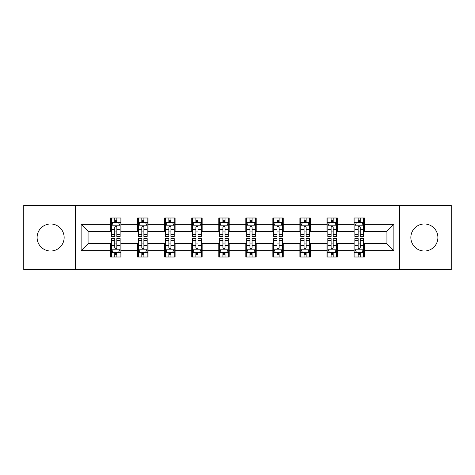 <?xml version="1.0" encoding="UTF-8"?>
<svg xmlns="http://www.w3.org/2000/svg" width="475" height="475" viewBox="0 0 475 475"><rect width="100%" height="100%" fill="white"/><g stroke="black" fill="none" stroke-linecap="round" stroke-linejoin="round"><path stroke-width="0.71" d="M424.377 223.98A13.52 13.52 0 0 0 410.857 237.5A13.52 13.52 0 0 0 424.377 251.02A13.52 13.52 0 0 0 437.902 237.5A13.52 13.52 0 0 0 424.377 223.98M50.623 223.98A13.52 13.52 0 0 0 37.097 237.5A13.52 13.52 0 0 0 50.623 251.02A13.52 13.52 0 0 0 64.143 237.5A13.52 13.52 0 0 0 50.623 223.98M399.588 269.568L451.25 269.568L451.25 205.432L399.588 205.432L399.588 269.568L75.412 269.568L75.412 205.432L23.75 205.432L23.75 269.568L75.412 269.568M399.588 205.432L75.412 205.432M364.396 224.325L364.396 217.995L353.994 217.995L353.994 224.325L337.357 224.325L337.357 217.995L326.954 217.995L326.954 224.325L310.312 224.325L310.312 217.995L299.909 217.995L299.909 224.325L283.266 224.325L283.266 217.995L272.864 217.995L272.864 224.325L256.221 224.325L256.221 217.995L245.818 217.995L245.818 224.325L229.182 224.325L229.182 217.995L218.779 217.995L218.779 224.325L202.136 224.325L202.136 217.995L191.734 217.995L191.734 224.325L175.091 224.325L175.091 217.995L164.688 217.995L164.688 224.325L148.046 224.325L148.046 217.995L137.643 217.995L137.643 224.325L121.006 224.325L121.006 217.995L110.604 217.995L110.604 224.325L81.13 224.325L81.13 250.675L88.065 243.74L110.604 243.74L110.604 257.005L121.006 257.005L121.006 243.74L137.643 243.74L137.643 257.005L148.046 257.005L148.046 243.74L164.688 243.74L164.688 257.005L175.091 257.005L175.091 243.74L191.734 243.74L191.734 257.005L202.136 257.005L202.136 243.74L218.779 243.74L218.779 257.005L229.182 257.005L229.182 243.74L245.818 243.74L245.818 257.005L256.221 257.005L256.221 243.74L272.864 243.74L272.864 257.005L283.266 257.005L283.266 243.74L299.909 243.74L299.909 257.005L310.312 257.005L310.312 243.74L326.954 243.74L326.954 257.005L337.357 257.005L337.357 243.74L353.994 243.74L353.994 257.005L364.396 257.005L364.396 243.74L386.935 243.74L386.935 231.26L364.396 231.26L364.396 224.325L393.87 224.325L393.87 250.675L364.396 250.675M353.994 250.675L337.357 250.675M326.954 250.675L310.312 250.675M299.909 250.675L283.266 250.675M272.864 250.675L256.221 250.675M245.818 250.675L229.182 250.675M218.779 250.675L202.136 250.675M191.734 250.675L175.091 250.675M164.688 250.675L148.046 250.675M137.643 250.675L121.006 250.675M110.604 250.675L81.13 250.675M353.994 224.325L353.994 231.26L337.357 231.26L337.357 224.325M326.954 224.325L326.954 231.26L310.312 231.26L310.312 224.325M299.909 224.325L299.909 231.26L283.266 231.26L283.266 224.325M272.864 224.325L272.864 231.26L256.221 231.26L256.221 224.325M245.818 224.325L245.818 231.26L229.182 231.26L229.182 224.325M218.779 224.325L218.779 231.26L202.136 231.26L202.136 224.325M191.734 224.325L191.734 231.26L175.091 231.26L175.091 224.325M164.688 224.325L164.688 231.26L148.046 231.26L148.046 224.325M137.643 224.325L137.643 231.26L121.006 231.26L121.006 224.325M110.604 224.325L110.604 231.26L88.065 231.26L81.13 224.325M88.065 231.26L88.065 243.74M393.87 250.675L386.935 243.74M386.935 231.26L393.87 224.325M110.604 222.33L111.471 222.33M114.76 222.33L116.844 222.33M120.139 222.33L121.006 222.33M110.604 231.088L111.471 231.088M114.76 231.088L116.844 231.088M120.139 231.088L121.006 231.088M110.604 243.912L111.471 243.912M114.76 243.912L116.844 243.912M120.139 243.912L121.006 243.912M110.604 252.67L111.471 252.67M114.76 252.67L116.844 252.67M120.139 252.67L121.006 252.67M137.643 243.912L138.51 243.912M141.805 243.912L143.889 243.912M147.179 243.912L148.046 243.912M137.643 252.67L138.51 252.67M141.805 252.67L143.889 252.67M147.179 252.67L148.046 252.67M137.643 222.33L138.51 222.33M141.805 222.33L143.889 222.33M147.179 222.33L148.046 222.33M137.643 231.088L138.51 231.088M141.805 231.088L143.889 231.088M147.179 231.088L148.046 231.088M164.688 243.912L165.555 243.912M168.851 243.912L170.929 243.912M174.224 243.912L175.091 243.912M164.688 252.67L165.555 252.67M168.851 252.67L170.929 252.67M174.224 252.67L175.091 252.67M164.688 222.33L165.555 222.33M168.851 222.33L170.929 222.33M174.224 222.33L175.091 222.33M164.688 231.088L165.555 231.088M168.851 231.088L170.929 231.088M174.224 231.088L175.091 231.088M191.734 243.912L192.601 243.912M195.896 243.912L197.974 243.912M201.269 243.912L202.136 243.912M191.734 252.67L192.601 252.67M195.896 252.67L197.974 252.67M201.269 252.67L202.136 252.67M191.734 222.33L192.601 222.33M195.896 222.33L197.974 222.33M201.269 222.33L202.136 222.33M191.734 231.088L192.601 231.088M195.896 231.088L197.974 231.088M201.269 231.088L202.136 231.088M218.779 243.912L219.646 243.912M222.935 243.912L225.019 243.912M228.315 243.912L229.182 243.912M218.779 252.67L219.646 252.67M222.935 252.67L225.019 252.67M228.315 252.67L229.182 252.67M218.779 222.33L219.646 222.33M222.935 222.33L225.019 222.33M228.315 222.33L229.182 222.33M218.779 231.088L219.646 231.088M222.935 231.088L225.019 231.088M228.315 231.088L229.182 231.088M245.818 243.912L246.685 243.912M249.981 243.912L252.065 243.912M255.354 243.912L256.221 243.912M245.818 252.67L246.685 252.67M249.981 252.67L252.065 252.67M255.354 252.67L256.221 252.67M245.818 222.33L246.685 222.33M249.981 222.33L252.065 222.33M255.354 222.33L256.221 222.33M245.818 231.088L246.685 231.088M249.981 231.088L252.065 231.088M255.354 231.088L256.221 231.088M272.864 243.912L273.731 243.912M277.026 243.912L279.104 243.912M282.399 243.912L283.266 243.912M272.864 252.67L273.731 252.67M277.026 252.67L279.104 252.67M282.399 252.67L283.266 252.67M272.864 222.33L273.731 222.33M277.026 222.33L279.104 222.33M282.399 222.33L283.266 222.33M272.864 231.088L273.731 231.088M277.026 231.088L279.104 231.088M282.399 231.088L283.266 231.088M299.909 243.912L300.776 243.912M304.071 243.912L306.149 243.912M309.445 243.912L310.312 243.912M299.909 252.67L300.776 252.67M304.071 252.67L306.149 252.67M309.445 252.67L310.312 252.67M299.909 222.33L300.776 222.33M304.071 222.33L306.149 222.33M309.445 222.33L310.312 222.33M299.909 231.088L300.776 231.088M304.071 231.088L306.149 231.088M309.445 231.088L310.312 231.088M326.954 243.912L327.821 243.912M331.111 243.912L333.195 243.912M336.49 243.912L337.357 243.912M326.954 252.67L327.821 252.67M331.111 252.67L333.195 252.67M336.49 252.67L337.357 252.67M326.954 222.33L327.821 222.33M331.111 222.33L333.195 222.33M336.49 222.33L337.357 222.33M326.954 231.088L327.821 231.088M331.111 231.088L333.195 231.088M336.49 231.088L337.357 231.088M353.994 243.912L354.861 243.912M358.156 243.912L360.24 243.912M363.529 243.912L364.396 243.912M353.994 252.67L354.861 252.67M358.156 252.67L360.24 252.67M363.529 252.67L364.396 252.67M353.994 222.33L354.861 222.33M358.156 222.33L360.24 222.33M363.529 222.33L364.396 222.33M353.994 231.088L354.861 231.088M358.156 231.088L360.24 231.088M363.529 231.088L364.396 231.088M116.844 220.252L114.76 220.252M120.139 234.288L116.844 234.288L116.844 236.461L120.139 236.461L120.139 225.886L118.406 222.419L113.204 222.419L111.471 225.886L111.471 236.461L114.76 236.461L114.76 234.288L111.471 234.288M111.471 225.886L111.471 217.995M120.139 225.886L120.139 217.995M114.76 222.419L114.76 217.995M116.844 217.995L116.844 222.419M116.844 234.288L116.844 227.187C116.149 225.851 115.455 225.851 114.76 227.187L114.76 234.288M114.76 254.748L116.844 254.748M111.471 240.712L114.76 240.712L114.76 238.539L111.471 238.539L111.471 249.114L113.204 252.581L118.406 252.581L120.139 249.114L120.139 238.539L116.844 238.539L116.844 240.712L120.139 240.712M120.139 249.114L120.139 257.005M111.471 249.114L111.471 257.005M116.844 252.581L116.844 257.005M114.76 257.005L114.76 252.581M114.76 240.712L114.76 247.813C115.455 249.149 116.149 249.149 116.844 247.813L116.844 240.712M143.889 220.252L141.805 220.252M147.179 234.288L143.889 234.288L143.889 236.461L147.179 236.461L147.179 225.886L145.445 222.419L140.244 222.419L138.51 225.886L138.51 236.461L141.805 236.461L141.805 234.288L138.51 234.288M138.51 225.886L138.51 217.995M147.179 225.886L147.179 217.995M141.805 222.419L141.805 217.995M143.889 217.995L143.889 222.419M143.889 234.288L143.889 227.187C143.195 225.851 142.5 225.851 141.805 227.187L141.805 234.288M170.929 220.252L168.851 220.252M174.224 234.288L170.929 234.288L170.929 236.461L174.224 236.461L174.224 225.886L172.49 222.419L167.289 222.419L165.555 225.886L165.555 236.461L168.851 236.461L168.851 234.288L165.555 234.288M165.555 225.886L165.555 217.995M174.224 225.886L174.224 217.995M168.851 222.419L168.851 217.995M170.929 217.995L170.929 222.419M170.929 234.288L170.929 227.187C170.24 225.851 169.545 225.851 168.851 227.187L168.851 234.288M141.805 254.748L143.889 254.748M138.51 240.712L141.805 240.712L141.805 238.539L138.51 238.539L138.51 249.114L140.244 252.581L145.445 252.581L147.179 249.114L147.179 238.539L143.889 238.539L143.889 240.712L147.179 240.712M147.179 249.114L147.179 257.005M138.51 249.114L138.51 257.005M143.889 252.581L143.889 257.005M141.805 257.005L141.805 252.581M141.805 240.712L141.805 247.813C142.5 249.149 143.195 249.149 143.889 247.813L143.889 240.712M168.851 254.748L170.929 254.748M165.555 240.712L168.851 240.712L168.851 238.539L165.555 238.539L165.555 249.114L167.289 252.581L172.49 252.581L174.224 249.114L174.224 238.539L170.929 238.539L170.929 240.712L174.224 240.712M174.224 249.114L174.224 257.005M165.555 249.114L165.555 257.005M170.929 252.581L170.929 257.005M168.851 257.005L168.851 252.581M168.851 240.712L168.851 247.813C169.545 249.149 170.234 249.149 170.929 247.813L170.929 240.712M197.974 220.252L195.896 220.252M201.269 234.288L197.974 234.288L197.974 236.461L201.269 236.461L201.269 225.886L199.536 222.419L194.334 222.419L192.601 225.886L192.601 236.461L195.896 236.461L195.896 234.288L192.601 234.288M192.601 225.886L192.601 217.995M201.269 225.886L201.269 217.995M195.896 222.419L195.896 217.995M197.974 217.995L197.974 222.419M197.974 234.288L197.974 227.187C197.279 225.851 196.591 225.851 195.896 227.187L195.896 234.288M225.019 220.252L222.935 220.252M228.315 234.288L225.019 234.288L225.019 236.461L228.315 236.461L228.315 225.886L226.581 222.419L221.38 222.419L219.646 225.886L219.646 236.461L222.935 236.461L222.935 234.288L219.646 234.288M219.646 225.886L219.646 217.995M228.315 225.886L228.315 217.995M222.935 222.419L222.935 217.995M225.019 217.995L225.019 222.419M225.019 234.288L225.019 227.187C224.325 225.851 223.63 225.851 222.935 227.187L222.935 234.288M252.065 220.252L249.981 220.252M255.354 234.288L252.065 234.288L252.065 236.461L255.354 236.461L255.354 225.886L253.62 222.419L248.419 222.419L246.685 225.886L246.685 236.461L249.981 236.461L249.981 234.288L246.685 234.288M246.685 225.886L246.685 217.995M255.354 225.886L255.354 217.995M249.981 222.419L249.981 217.995M252.065 217.995L252.065 222.419M252.065 234.288L252.065 227.187C251.37 225.851 250.675 225.851 249.981 227.187L249.981 234.288M195.896 254.748L197.974 254.748M192.601 240.712L195.896 240.712L195.896 238.539L192.601 238.539L192.601 249.114L194.334 252.581L199.536 252.581L201.269 249.114L201.269 238.539L197.974 238.539L197.974 240.712L201.269 240.712M201.269 249.114L201.269 257.005M192.601 249.114L192.601 257.005M197.974 252.581L197.974 257.005M195.896 257.005L195.896 252.581M195.896 240.712L195.896 247.813C196.585 249.149 197.279 249.149 197.974 247.813L197.974 240.712M222.935 254.748L225.019 254.748M219.646 240.712L222.935 240.712L222.935 238.539L219.646 238.539L219.646 249.114L221.38 252.581L226.581 252.581L228.315 249.114L228.315 238.539L225.019 238.539L225.019 240.712L228.315 240.712M228.315 249.114L228.315 257.005M219.646 249.114L219.646 257.005M225.019 252.581L225.019 257.005M222.935 257.005L222.935 252.581M222.935 240.712L222.935 247.813C223.63 249.149 224.325 249.149 225.019 247.813L225.019 240.712M249.981 254.748L252.065 254.748M246.685 240.712L249.981 240.712L249.981 238.539L246.685 238.539L246.685 249.114L248.419 252.581L253.62 252.581L255.354 249.114L255.354 238.539L252.065 238.539L252.065 240.712L255.354 240.712M255.354 249.114L255.354 257.005M246.685 249.114L246.685 257.005M252.065 252.581L252.065 257.005M249.981 257.005L249.981 252.581M249.981 240.712L249.981 247.813C250.675 249.149 251.37 249.149 252.065 247.813L252.065 240.712M279.104 220.252L277.026 220.252M282.399 234.288L279.104 234.288L279.104 236.461L282.399 236.461L282.399 225.886L280.666 222.419L275.464 222.419L273.731 225.886L273.731 236.461L277.026 236.461L277.026 234.288L273.731 234.288M273.731 225.886L273.731 217.995M282.399 225.886L282.399 217.995M277.026 222.419L277.026 217.995M279.104 217.995L279.104 222.419M279.104 234.288L279.104 227.187C278.415 225.851 277.721 225.851 277.026 227.187L277.026 234.288M277.026 254.748L279.104 254.748M273.731 240.712L277.026 240.712L277.026 238.539L273.731 238.539L273.731 249.114L275.464 252.581L280.666 252.581L282.399 249.114L282.399 238.539L279.104 238.539L279.104 240.712L282.399 240.712M282.399 249.114L282.399 257.005M273.731 249.114L273.731 257.005M279.104 252.581L279.104 257.005M277.026 257.005L277.026 252.581M277.026 240.712L277.026 247.813C277.721 249.149 278.409 249.149 279.104 247.813L279.104 240.712M306.149 220.252L304.071 220.252M309.445 234.288L306.149 234.288L306.149 236.461L309.445 236.461L309.445 225.886L307.711 222.419L302.51 222.419L300.776 225.886L300.776 236.461L304.071 236.461L304.071 234.288L300.776 234.288M300.776 225.886L300.776 217.995M309.445 225.886L309.445 217.995M304.071 222.419L304.071 217.995M306.149 217.995L306.149 222.419M306.149 234.288L306.149 227.187C305.455 225.851 304.766 225.851 304.071 227.187L304.071 234.288M304.071 254.748L306.149 254.748M300.776 240.712L304.071 240.712L304.071 238.539L300.776 238.539L300.776 249.114L302.51 252.581L307.711 252.581L309.445 249.114L309.445 238.539L306.149 238.539L306.149 240.712L309.445 240.712M309.445 249.114L309.445 257.005M300.776 249.114L300.776 257.005M306.149 252.581L306.149 257.005M304.071 257.005L304.071 252.581M304.071 240.712L304.071 247.813C304.76 249.149 305.455 249.149 306.149 247.813L306.149 240.712M333.195 220.252L331.111 220.252M336.49 234.288L333.195 234.288L333.195 236.461L336.49 236.461L336.49 225.886L334.756 222.419L329.555 222.419L327.821 225.886L327.821 236.461L331.111 236.461L331.111 234.288L327.821 234.288M327.821 225.886L327.821 217.995M336.49 225.886L336.49 217.995M331.111 222.419L331.111 217.995M333.195 217.995L333.195 222.419M333.195 234.288L333.195 227.187C332.5 225.851 331.805 225.851 331.111 227.187L331.111 234.288M331.111 254.748L333.195 254.748M327.821 240.712L331.111 240.712L331.111 238.539L327.821 238.539L327.821 249.114L329.555 252.581L334.756 252.581L336.49 249.114L336.49 238.539L333.195 238.539L333.195 240.712L336.49 240.712M336.49 249.114L336.49 257.005M327.821 249.114L327.821 257.005M333.195 252.581L333.195 257.005M331.111 257.005L331.111 252.581M331.111 240.712L331.111 247.813C331.805 249.149 332.5 249.149 333.195 247.813L333.195 240.712M360.24 220.252L358.156 220.252M363.529 234.288L360.24 234.288L360.24 236.461L363.529 236.461L363.529 225.886L361.796 222.419L356.594 222.419L354.861 225.886L354.861 236.461L358.156 236.461L358.156 234.288L354.861 234.288M354.861 225.886L354.861 217.995M363.529 225.886L363.529 217.995M358.156 222.419L358.156 217.995M360.24 217.995L360.24 222.419M360.24 234.288L360.24 227.187C359.545 225.851 358.851 225.851 358.156 227.187L358.156 234.288M358.156 254.748L360.24 254.748M354.861 240.712L358.156 240.712L358.156 238.539L354.861 238.539L354.861 249.114L356.594 252.581L361.796 252.581L363.529 249.114L363.529 238.539L360.24 238.539L360.24 240.712L363.529 240.712M363.529 249.114L363.529 257.005M354.861 249.114L354.861 257.005M360.24 252.581L360.24 257.005M358.156 257.005L358.156 252.581M358.156 240.712L358.156 247.813C358.851 249.149 359.545 249.149 360.24 247.813L360.24 240.712M120.092 225.797L111.512 225.797M111.471 222.627L113.097 222.627M118.507 222.627L120.139 222.627M114.76 229.639L111.471 229.639M120.139 229.639L116.844 229.639M116.844 221.356L114.76 221.356M111.512 249.203L120.092 249.203M120.139 252.373L118.507 252.373M113.097 252.373L111.471 252.373M116.844 245.361L120.139 245.361M111.471 245.361L114.76 245.361M114.76 253.644L116.844 253.644M147.137 225.797L138.558 225.797M138.51 222.627L140.143 222.627M145.552 222.627L147.179 222.627M141.805 229.639L138.51 229.639M147.179 229.639L143.889 229.639M143.889 221.356L141.805 221.356M174.183 225.797L165.603 225.797M165.555 222.627L167.188 222.627M172.597 222.627L174.224 222.627M168.851 229.639L165.555 229.639M174.224 229.639L170.929 229.639M170.929 221.356L168.851 221.356M138.558 249.203L147.137 249.203M147.179 252.373L145.552 252.373M140.143 252.373L138.51 252.373M143.889 245.361L147.179 245.361M138.51 245.361L141.805 245.361M141.805 253.644L143.889 253.644M165.603 249.203L174.183 249.203M174.224 252.373L172.597 252.373M167.188 252.373L165.555 252.373M170.929 245.361L174.224 245.361M165.555 245.361L168.851 245.361M168.851 253.644L170.929 253.644M201.228 225.797L192.642 225.797M192.601 222.627L194.227 222.627M199.637 222.627L201.269 222.627M195.896 229.639L192.601 229.639M201.269 229.639L197.974 229.639M197.974 221.356L195.896 221.356M228.267 225.797L219.688 225.797M219.646 222.627L221.273 222.627M226.682 222.627L228.315 222.627M222.935 229.639L219.646 229.639M228.315 229.639L225.019 229.639M225.019 221.356L222.935 221.356M255.312 225.797L246.733 225.797M246.685 222.627L248.318 222.627M253.727 222.627L255.354 222.627M249.981 229.639L246.685 229.639M255.354 229.639L252.065 229.639M252.065 221.356L249.981 221.356M192.642 249.203L201.228 249.203M201.269 252.373L199.637 252.373M194.227 252.373L192.601 252.373M197.974 245.361L201.269 245.361M192.601 245.361L195.896 245.361M195.896 253.644L197.974 253.644M219.688 249.203L228.267 249.203M228.315 252.373L226.682 252.373M221.273 252.373L219.646 252.373M225.019 245.361L228.315 245.361M219.646 245.361L222.935 245.361M222.935 253.644L225.019 253.644M246.733 249.203L255.312 249.203M255.354 252.373L253.727 252.373M248.318 252.373L246.685 252.373M252.065 245.361L255.354 245.361M246.685 245.361L249.981 245.361M249.981 253.644L252.065 253.644M282.358 225.797L273.772 225.797M273.731 222.627L275.363 222.627M280.772 222.627L282.399 222.627M277.026 229.639L273.731 229.639M282.399 229.639L279.104 229.639M279.104 221.356L277.026 221.356M273.772 249.203L282.358 249.203M282.399 252.373L280.772 252.373M275.363 252.373L273.731 252.373M279.104 245.361L282.399 245.361M273.731 245.361L277.026 245.361M277.026 253.644L279.104 253.644M309.397 225.797L300.817 225.797M300.776 222.627L302.403 222.627M307.812 222.627L309.445 222.627M304.071 229.639L300.776 229.639M309.445 229.639L306.149 229.639M306.149 221.356L304.071 221.356M300.817 249.203L309.397 249.203M309.445 252.373L307.812 252.373M302.403 252.373L300.776 252.373M306.149 245.361L309.445 245.361M300.776 245.361L304.071 245.361M304.071 253.644L306.149 253.644M336.442 225.797L327.863 225.797M327.821 222.627L329.448 222.627M334.857 222.627L336.49 222.627M331.111 229.639L327.821 229.639M336.49 229.639L333.195 229.639M333.195 221.356L331.111 221.356M327.863 249.203L336.442 249.203M336.49 252.373L334.857 252.373M329.448 252.373L327.821 252.373M333.195 245.361L336.49 245.361M327.821 245.361L331.111 245.361M331.111 253.644L333.195 253.644M363.488 225.797L354.908 225.797M354.861 222.627L356.493 222.627M361.902 222.627L363.529 222.627M358.156 229.639L354.861 229.639M363.529 229.639L360.24 229.639M360.24 221.356L358.156 221.356M354.908 249.203L363.488 249.203M363.529 252.373L361.902 252.373M356.493 252.373L354.861 252.373M360.24 245.361L363.529 245.361M354.861 245.361L358.156 245.361M358.156 253.644L360.24 253.644"/></g></svg>
